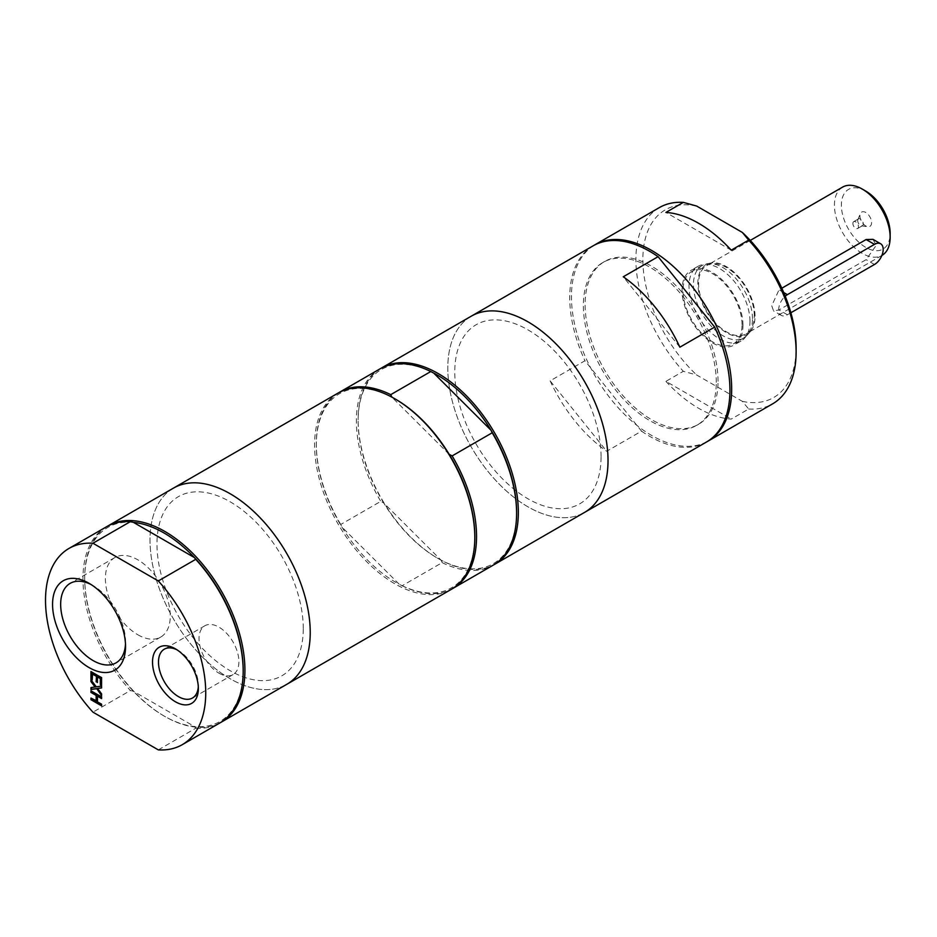 <?xml version="1.0" encoding="UTF-8"?>
<svg xmlns="http://www.w3.org/2000/svg" width="937" height="937" viewBox="0 0 937 937"><rect width="100%" height="100%" fill="white"/><g stroke="black" fill="none" stroke-linecap="round" stroke-linejoin="round"><path stroke-width="0.7" stroke-dasharray="4.68 3.51" d="M91.299 671.747L101.922 677.486L101.571 684.959M92.552 673.703L92.201 679.548M97.753 676.701L97.401 682.136M97.764 688.285L101.922 693.661L101.571 694.973M91.299 680.297L96.616 686.622L101.922 685.896L101.571 687.805M91.299 687.582L95.527 686.88M91.299 698.276L96.499 700.876M91.299 691.002L101.922 696.741L101.571 698.17M101.571 704.214L101.922 705.643M97.401 701.813L101.922 704.015M97.753 695.957L97.753 701.602M665.914 381.359A113.295 65.414 -120 0 0 731.258 419.085L748.675 409.024L742.327 401.341L696.648 374.964L683.331 371.298L665.914 381.359L731.258 419.085M731.258 250.167L665.914 212.441M748.675 409.024A113.295 65.414 -120 0 0 772.65 403.824M594.058 245.307A113.295 65.414 -120 0 0 594.913 375.608A113.295 65.414 -120 0 0 707.33 441.514M659.355 207.592A113.295 65.414 -120 0 0 683.331 371.298M742.327 401.341A108.364 62.568 -120 0 0 796.11 347.932M550.124 380.855A113.295 65.414 -120 0 0 606.719 451.247L641.54 431.149L584.957 360.745L550.124 380.855L606.719 451.247M679.864 347.194L623.269 276.79M641.54 431.149A113.295 65.414 -120 0 0 706.463 442.03M471.276 316.179A113.295 65.414 -120 0 0 471.264 446.996A113.295 65.414 -120 0 0 584.559 512.41A113.295 65.414 -120 0 1 471.264 446.996A113.295 65.414 -120 0 1 471.276 316.179M593.18 245.799A113.295 65.414 -120 0 0 584.957 360.745M395.566 399.209A112.065 64.7 -120 0 0 391.935 397.218A112.065 64.7 -120 0 0 316.319 444.958A112.065 64.7 -120 0 0 341.911 527.062A112.065 64.7 -120 0 0 399.185 584.208L341.911 527.062L340.717 524.497L380.762 501.377L383.702 502.935A112.065 64.7 -120 0 0 437.356 558.077A112.065 64.7 -120 0 0 440.976 560.068L383.702 502.935A112.065 64.7 -120 0 1 358.121 420.83L358.121 419.823A113.295 65.414 -120 0 0 438.223 558.581A113.295 65.414 -120 0 0 493.998 564.683M474.801 536.456A112.065 64.7 -120 0 1 399.185 584.208L402.114 585.766L442.17 562.633L440.976 560.068A112.065 64.7 -120 0 0 516.592 512.328M449.221 454.363L391.935 397.218M402.114 585.766A113.295 65.414 -120 0 0 452.196 588.811M338.925 392.603A113.295 65.414 -120 0 0 316.319 443.951A113.295 65.414 -120 0 0 340.717 524.497M442.17 562.633A113.295 65.414 -120 0 0 493.131 565.198M158.306 749.881L195.739 728.26L194.416 726.491L133.464 691.295L130.395 690.534L92.95 712.155M133.464 522.377A112.065 64.7 -120 0 0 84.705 578.691A112.065 64.7 -120 0 0 133.464 691.295A112.065 64.7 -120 0 0 163.94 715.927A112.065 64.7 -120 0 0 194.416 726.491A112.065 64.7 -120 0 0 243.175 670.178M106.42 526.828A113.295 65.414 -120 0 0 130.395 690.534M195.739 728.26A113.295 65.414 -120 0 0 219.715 723.048M91.135 584.571A45.89 26.494 60 0 1 93.103 585.637A45.89 26.494 60 0 1 125.546 641.833A45.89 26.494 60 0 1 125.488 644.07M137.821 634.759A45.89 26.494 -120 0 0 160.766 637.031A45.89 26.494 -120 0 0 160.766 584.044A45.89 26.494 -120 0 0 114.876 557.55A45.89 26.494 -120 0 0 107.837 594.316A45.89 26.494 -120 0 0 137.821 634.759M176.976 649.809A28.192 16.269 60 0 1 178.417 650.571A28.192 16.269 60 0 1 198.351 685.099A28.192 16.269 60 0 1 198.293 686.727M218.977 673.188A28.192 16.269 -120 0 0 233.067 674.581A28.192 16.269 -120 0 0 233.067 642.032A28.192 16.269 -120 0 0 204.875 625.764A28.192 16.269 -120 0 0 200.553 648.345A28.192 16.269 -120 0 0 218.977 673.188M872.979 239.345L876.212 245.377L866.116 259.654L779.034 309.924L773.587 310.943L771.725 305.708L779.034 289.814L781.809 288.221M790.863 312.759L787.396 314.75A12.31 7.109 -60 0 1 781.247 315.371A12.31 7.109 -60 0 1 778.998 306.903A12.31 7.109 -60 0 1 785.229 296.221M852.881 223.463A3.935 2.272 60 0 1 853.701 221.659A3.935 2.272 60 0 1 857.636 223.931A3.935 2.272 60 0 1 857.636 228.487A3.935 2.272 60 0 1 854.603 227.422A3.935 2.272 60 0 1 852.881 223.463M859.932 215.873A8.246 4.767 -120 0 0 867.849 226.731A8.246 4.767 -120 0 0 869.899 216.857A8.246 4.767 -120 0 0 860.318 213.683A8.246 4.767 -120 0 0 859.932 215.873M857.706 220.675A3.935 2.272 60 0 1 857.882 219.633A3.935 2.272 60 0 1 858.515 218.871A3.935 2.272 60 0 1 862.462 221.144A3.935 2.272 60 0 1 862.462 225.7A3.935 2.272 60 0 1 861.49 225.864A3.935 2.272 60 0 1 857.706 220.675M842.586 187.119A39.401 22.746 -120 0 0 842.586 232.622A39.401 22.746 -120 0 0 881.986 255.379M865.765 191.089A34.482 19.911 -120 0 0 841.391 205.156A34.482 19.911 -120 0 0 865.765 247.391A34.482 19.911 -120 0 0 890.15 233.313M754.308 315.757A39.401 22.746 -120 0 0 737.114 276.099A39.401 22.746 -120 0 0 706.744 265.546A39.401 22.746 -120 0 0 706.744 311.049A39.401 22.746 -120 0 0 746.157 333.806A39.401 22.746 -120 0 0 754.308 315.757M755.035 316.179A40.432 23.343 -120 0 0 739.855 278.254A40.432 23.343 -120 0 0 710.433 263.086A40.432 23.343 -120 0 0 706.24 311.342A40.432 23.343 -120 0 0 750.127 331.839A40.432 23.343 -120 0 0 755.035 316.179M752.481 318.732A41.743 24.104 -120 0 0 736.81 279.566A41.743 24.104 -120 0 0 706.428 263.906A41.743 24.104 -120 0 0 702.094 265.534A41.743 24.104 -120 0 0 702.094 313.731A41.743 24.104 -120 0 0 743.837 337.835A41.743 24.104 -120 0 0 747.41 334.896A41.743 24.104 -120 0 0 752.481 318.732M742.034 324.764A41.743 24.104 -120 0 0 723.809 282.751A41.743 24.104 -120 0 0 691.647 271.566A41.743 24.104 -120 0 0 691.647 319.763A41.743 24.104 -120 0 0 733.39 343.867A41.743 24.104 -120 0 0 742.034 324.764M742.994 325.315A43.102 24.889 -120 0 0 724.184 281.943A43.102 24.889 -120 0 0 690.967 270.395A43.102 24.889 -120 0 0 690.967 320.161A43.102 24.889 -120 0 0 734.069 345.039A43.102 24.889 -120 0 0 742.994 325.315M749.963 321.286A43.102 24.889 -120 0 0 731.141 277.914A43.102 24.889 -120 0 0 697.936 266.366A43.102 24.889 -120 0 0 697.936 316.132A43.102 24.889 -120 0 0 741.026 341.021A43.102 24.889 -120 0 0 749.963 321.286M696.648 206.046A108.364 62.568 -120 0 0 642.852 259.455A108.364 62.568 -120 0 0 696.648 374.964M718.023 381.277A93.981 54.264 -120 0 0 676.994 286.699A93.981 54.264 -120 0 0 604.576 261.517A93.981 54.264 -120 0 0 604.576 370.033A93.981 54.264 -120 0 0 698.557 424.297A93.981 54.264 -120 0 0 718.023 381.277M716.278 382.284A93.981 54.264 -120 0 0 675.249 287.706A93.981 54.264 -120 0 0 602.831 262.524A93.981 54.264 -120 0 0 602.831 371.04A93.981 54.264 -120 0 0 696.812 425.304A93.981 54.264 -120 0 0 716.278 382.284M601.062 456.53A103.445 59.722 -120 0 0 491.339 320.032A103.445 59.722 -120 0 0 491.339 466.321A103.445 59.722 -120 0 0 601.062 456.53M380.715 368.475A113.295 65.414 -120 0 0 358.121 419.823M433.737 373.09A112.065 64.7 -120 0 0 358.121 420.83M379.836 368.967A113.295 65.414 -120 0 0 380.762 501.377M338.046 393.095A113.295 65.414 -120 0 0 338.046 523.912A113.295 65.414 -120 0 0 451.341 589.326M173.474 488.118A113.295 65.414 -120 0 0 173.474 618.935A113.295 65.414 -120 0 0 286.769 684.338A113.295 65.414 -120 0 1 173.474 618.935A113.295 65.414 -120 0 1 173.474 488.118M303.26 628.458A103.445 59.722 -120 0 0 193.549 491.972A103.445 59.722 -120 0 0 193.549 638.261A103.445 59.722 -120 0 0 303.26 628.458M107.298 526.336A113.295 65.414 -120 0 0 84.705 577.684A113.295 65.414 -120 0 0 164.807 716.43A113.295 65.414 -120 0 0 220.582 722.532M783.707 292.508L779.034 289.814M787.396 314.75L779.034 309.924M874.479 264.48L866.116 259.654M316.319 444.958L316.319 443.951M93.103 585.637L89.05 583.306M125.546 641.833L125.546 646.507M114.876 557.55L70.158 583.364M160.766 637.031L116.047 662.846M178.417 650.571L175.43 648.849M198.351 685.099L198.351 688.543M204.875 625.764L164.326 649.177M233.067 674.581L192.507 697.995M781.247 315.371L773.587 310.943M861.49 225.864L867.849 226.731M857.882 219.633L860.318 213.683M857.636 228.487L862.462 225.7M853.701 221.659L858.515 218.871M750.256 240.422L706.744 265.546M881.881 255.438L746.157 333.806M710.433 263.086L706.428 263.906M750.127 331.839L747.41 334.896M702.094 265.534L691.647 271.566M743.837 337.835L733.39 343.867M697.936 266.366L690.967 270.395M741.026 341.021L734.069 345.039M604.576 261.517L602.831 262.524M698.557 424.297L696.812 425.304M437.356 558.077L438.223 558.581M163.94 715.927L164.807 716.43M84.705 578.691L84.705 577.684"/><path stroke-width="1.41" d="M92.201 679.548L91.299 679.02L91.299 671.747M97.401 682.136L96.499 681.621L96.499 675.975L92.552 673.703L92.201 679.946L91.299 679.02M101.571 684.959L100.669 684.432L100.669 678.388L97.401 676.912L97.401 682.546L96.499 681.621M96.148 681.82L96.499 675.975M96.148 676.186L92.201 673.902M90.948 679.22L90.948 671.548L101.571 677.685L101.571 685.357L100.318 684.631L100.318 678.587L97.401 676.912M101.571 694.973L96.687 688.566L91.299 689.292L91.299 687.582M101.571 687.805L97.413 688.484L101.571 693.86L101.571 695.629L96.687 688.566M96.335 688.765L90.948 689.491L90.948 687.617L95.527 686.88L91.299 681.398L91.299 680.297M95.187 687.09L90.948 681.597L90.948 679.84L96.265 686.821L101.571 686.095L101.571 687.957L97.413 688.484M96.148 701.087L96.148 695.441L90.948 692.431L90.948 690.803L101.571 696.941L101.571 698.569L97.401 696.156L97.401 701.813L101.571 704.214L101.571 705.842L90.948 699.705L90.948 698.077L96.499 700.876L96.499 695.231L91.299 692.232L91.299 691.002M90.948 699.705L91.299 698.276M101.571 705.444L91.299 699.506M97.401 696.156L101.571 698.17M731.258 250.167A113.295 65.414 -120 0 0 665.914 212.441L683.331 202.38L696.648 206.046L742.327 232.423L748.675 240.106L731.258 250.167M707.33 441.514A113.295 65.414 -120 0 0 708.208 441.022L772.65 403.824A113.295 65.414 -120 0 0 796.11 351.961A113.295 65.414 -120 0 0 748.675 240.106M708.208 441.022A113.295 65.414 -120 0 0 731.668 389.16A113.295 65.414 -120 0 0 682.218 275.15A113.295 65.414 -120 0 0 594.913 244.791A113.295 65.414 -120 0 0 594.058 245.307M683.331 202.38A113.295 65.414 -120 0 0 659.355 207.592L594.913 244.791M796.11 351.961L796.11 347.932A108.364 62.568 -120 0 0 742.327 232.423M679.864 347.194A113.295 65.414 -120 0 0 623.269 276.79L658.102 256.679L714.685 327.083L679.864 347.194M493.998 564.683A113.295 65.414 -120 0 0 494.877 564.191L584.559 512.41A113.295 65.414 -120 0 0 608.019 460.547A113.295 65.414 -120 0 0 558.569 346.538A113.295 65.414 -120 0 0 471.276 316.179A113.295 65.414 -120 0 1 558.569 346.538A113.295 65.414 -120 0 1 608.031 460.547A113.295 65.414 -120 0 1 584.559 512.41L706.463 442.03A113.295 65.414 -120 0 0 729.935 390.167A113.295 65.414 -120 0 0 714.685 327.083M658.102 256.679A113.295 65.414 -120 0 0 593.18 245.799L381.582 367.96A113.295 65.414 -120 0 0 380.715 368.475M391.935 397.218L390.741 394.653L430.797 371.532L433.737 373.09L491.011 430.224L492.206 432.789L452.149 455.909L449.221 454.363A112.065 64.7 -120 0 0 395.566 399.209L394.688 398.705A113.295 65.414 -120 0 0 338.046 393.095L108.165 525.821A113.295 65.414 -120 0 0 107.298 526.336M452.196 588.811A113.295 65.414 -120 0 0 453.075 588.319L493.131 565.198A113.295 65.414 -120 0 0 516.592 513.335L516.592 512.328A112.065 64.7 -120 0 0 491.011 430.224A112.065 64.7 -120 0 0 433.737 373.09M453.075 588.319A113.295 65.414 -120 0 0 452.149 455.909M220.582 722.532A113.295 65.414 -120 0 0 221.46 722.04L286.769 684.338A113.295 65.414 -120 0 0 310.229 632.475A113.295 65.414 -120 0 1 286.769 684.338L451.341 589.326A113.295 65.414 -120 0 0 474.801 537.463L474.801 536.456A112.065 64.7 -120 0 0 449.221 454.363M390.741 394.653A113.295 65.414 -120 0 0 339.791 392.088A113.295 65.414 -120 0 0 338.925 392.603M516.592 513.335A113.295 65.414 -120 0 0 492.206 432.789M195.739 559.342L158.306 580.963L92.95 543.237L130.395 521.616L133.464 522.377L194.416 557.574L195.739 559.342A113.295 65.414 -120 0 1 243.175 671.185A113.295 65.414 -120 0 1 219.715 723.048L182.27 744.669A113.295 65.414 -120 0 0 158.306 580.963M243.175 671.185L243.175 670.178A112.065 64.7 -120 0 0 194.416 557.574A112.065 64.7 -120 0 0 133.464 522.377M92.95 543.237A113.295 65.414 -120 0 0 68.987 548.438A113.295 65.414 -120 0 0 92.95 712.155L158.306 749.881A113.295 65.414 -120 0 0 182.27 744.669M89.05 667.577A51.605 29.797 -120 0 0 125.546 646.507A51.605 29.797 -120 0 0 89.05 583.306A51.605 29.797 -120 0 0 52.566 604.365A51.605 29.797 -120 0 0 89.05 667.577M175.43 701.766A32.408 18.705 -120 0 0 198.351 688.543A32.408 18.705 -120 0 0 175.43 648.849A32.408 18.705 -120 0 0 152.52 662.084A32.408 18.705 -120 0 0 175.43 701.766M130.395 521.616A113.295 65.414 -120 0 0 106.42 526.828L68.987 548.438M125.488 644.07A45.89 26.494 60 0 1 116.047 662.846A45.89 26.494 60 0 1 93.103 660.573A45.89 26.494 60 0 1 63.13 620.13A45.89 26.494 60 0 1 70.158 583.364A45.89 26.494 60 0 1 91.135 584.571M198.293 686.727A28.192 16.269 60 0 1 192.507 697.995A28.192 16.269 60 0 1 178.417 696.601A28.192 16.269 60 0 1 160.004 671.77A28.192 16.269 60 0 1 164.326 649.177A28.192 16.269 60 0 1 176.976 649.809M781.809 288.221L866.116 239.544L872.979 239.345L880.628 243.761A12.31 7.109 -60 0 1 882.525 253.634A12.31 7.109 -60 0 1 874.479 264.48L790.863 312.759M785.229 296.221A12.31 7.109 -60 0 1 787.396 294.651L874.479 244.37A12.31 7.109 -60 0 1 880.628 243.761M881.881 255.438L881.986 255.379A39.401 22.746 -120 0 0 890.15 237.33A39.401 22.746 -120 0 0 862.286 189.075A39.401 22.746 -120 0 0 842.586 187.119L750.256 240.422M862.286 189.075L865.765 191.089A34.482 19.911 -120 0 1 890.15 233.313L890.15 237.33M494.877 564.191A113.295 65.414 -120 0 0 518.337 512.328A113.295 65.414 -120 0 0 468.887 398.319A113.295 65.414 -120 0 0 381.582 367.96M430.797 371.532A113.295 65.414 -120 0 0 379.836 368.967L339.791 392.088M474.801 537.463A113.295 65.414 -120 0 0 394.688 398.705M310.229 632.475A113.295 65.414 -120 0 0 260.779 518.466A113.295 65.414 -120 0 0 173.474 488.118A113.295 65.414 -120 0 1 260.779 518.466A113.295 65.414 -120 0 1 310.229 632.475M221.46 722.04A113.295 65.414 -120 0 0 244.92 670.178A113.295 65.414 -120 0 0 195.47 556.168A113.295 65.414 -120 0 0 108.165 525.821M787.396 294.651L783.707 292.508M874.479 244.37L866.116 239.544"/></g></svg>
